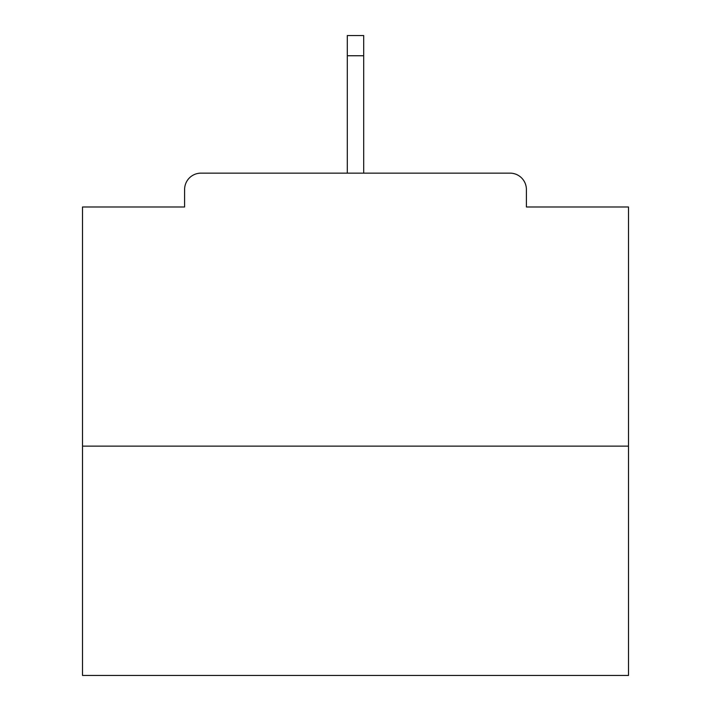 <?xml version="1.0" encoding="UTF-8"?>
<svg xmlns="http://www.w3.org/2000/svg" width="711" height="711" viewBox="0 0 711 711"><rect width="100%" height="100%" fill="white"/><g stroke="black" fill="none" stroke-linecap="round" stroke-linejoin="round"><path stroke-width="1.07" d="M526.398 206.99L526.398 189.517L526.398 206.99L628.497 206.99L628.497 675.45L82.503 675.45L82.503 206.99L184.602 206.99L184.602 189.517L184.602 206.99M628.497 446.135L82.503 446.135M526.398 189.517A16.38 16.38 0 0 0 510.018 173.137L200.982 173.137A16.38 16.38 0 0 0 184.602 189.517M510.018 173.137L425.382 173.137M285.618 173.137L200.982 173.137M363.694 55.751L347.306 55.751L347.306 35.55L363.694 35.55L363.694 173.137M347.306 55.751L347.306 173.137"/></g></svg>
